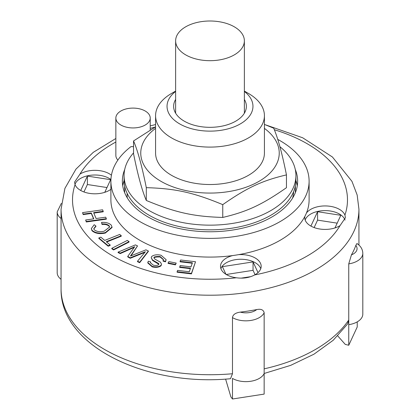 <?xml version="1.0" encoding="UTF-8"?>
<svg xmlns="http://www.w3.org/2000/svg" width="420" height="420" viewBox="0 0 420 420"><rect width="100%" height="100%" fill="white"/><g stroke="black" fill="none" stroke-linecap="round" stroke-linejoin="round"><path stroke-width="0.63" d="M230.496 378.709L232.475 373.742L232.475 317.615C232.874 314.627 235.473 312.8 240.277 312.128A148.937 85.99 0 0 0 256.694 309.587C260.909 308.716 263.398 309.76 264.154 312.716L264.154 394.102L232.475 399L230.89 396.889L225.598 379.082M295.286 169.496A87.644 50.599 180 0 1 297.644 181.162A87.644 50.599 180 0 1 243.542 227.913A87.644 50.599 180 0 1 148.024 216.941A87.644 50.599 180 0 1 122.357 181.162A87.644 50.599 180 0 1 124.714 169.496M122.729 185.84A87.644 50.599 180 0 1 124.073 180.542M295.927 180.542A87.644 50.599 180 0 1 297.271 185.84M295.355 185.929L295.355 192.649L295.355 185.929M293.165 197.132L292.845 197.132A83.633 48.284 180 0 1 292.604 198.077M127.397 198.077A83.633 48.284 180 0 1 127.155 197.132L126.835 197.132M124.645 192.649L124.645 185.929L124.645 192.649M244.372 99.451A36.377 21 180 0 1 246.377 106.323A36.377 21 180 0 1 223.918 125.727A36.377 21 180 0 1 184.28 121.175A36.377 21 180 0 1 173.623 106.323A36.377 21 180 0 1 175.628 99.451M244.372 91.445A42.961 24.806 180 0 1 238.151 125.066A42.961 24.806 180 0 1 179.618 123.863A42.961 24.806 180 0 1 175.628 91.445M175.628 91.088L171.518 93.466A54.422 31.421 0 0 0 155.578 115.678A54.422 31.421 0 0 0 171.518 137.897A54.422 31.421 0 0 0 230.827 144.706A54.422 31.421 0 0 0 264.422 115.678A54.422 31.421 0 0 0 248.483 93.466L244.372 91.088M277.736 139.398A99.104 57.215 180 0 1 309.104 181.162A99.104 57.215 180 0 1 210 238.376A99.104 57.215 180 0 1 110.896 181.162A99.104 57.215 180 0 1 131.045 146.585A17.183 9.922 180 0 0 133.544 146.643M309.104 181.162L309.104 199.873A99.104 57.215 180 0 1 306.479 212.94A99.104 57.215 180 0 1 304.873 216.4A99.104 57.215 180 0 1 238.634 254.646A99.104 57.215 180 0 1 232.643 255.575A99.104 57.215 180 0 1 110.896 199.873L110.896 181.162M120.886 125.034A17.183 9.922 180 0 1 115.852 118.02A17.183 9.922 180 0 1 133.04 108.098A17.183 9.922 180 0 1 150.224 118.02A17.183 9.922 180 0 1 139.613 127.186A17.183 9.922 180 0 1 120.886 125.034M117.863 160.094A17.183 9.922 180 0 1 115.852 155.437L115.852 118.02M306.479 212.94A20.339 11.739 180 0 1 327.054 205.989A20.339 11.739 180 0 1 344.93 215.093L345.429 217.744L340.037 225.635A20.339 11.739 180 0 1 310.711 225.976A20.339 11.739 180 0 1 304.757 217.675A20.339 11.739 180 0 1 304.873 216.4M238.634 254.646A20.339 11.739 180 0 1 261.177 266.317A20.339 11.739 180 0 1 254.63 274.948C249.322 277.772 243.233 278.717 236.371 277.772A20.339 11.739 180 0 1 226.459 274.622A20.339 11.739 180 0 1 220.505 266.317A20.339 11.739 180 0 1 232.643 255.575M110.896 189.32A20.339 11.739 180 0 1 80.53 190.37A20.339 11.739 180 0 1 75.07 184.648L74.571 182.138L79.963 174.106A20.339 11.739 180 0 1 111.431 175.224M190.37 268.648L179.686 267.404L180.164 265.582L191 266.847L192.423 262.789L180.117 261.35L180.59 260.001L195.531 261.744L191.447 273.409L177.093 271.74L177.566 270.385L189.284 271.75L190.528 268.202L179.686 266.936M192.266 263.235L180.117 261.817L180.117 261.35M195.531 261.744L191.447 273.882L177.093 272.207L177.093 271.74M93.597 218.883L91.313 213.454L83.181 214.599L82.546 212.62L102.58 209.806L103.215 211.312L93.634 212.662L96.107 218.531L105.693 217.182L106.328 218.689L86.289 221.508L85.654 219.996L93.786 218.857L91.313 212.987L83.181 214.132L82.546 212.62M103.215 211.312L103.215 211.78L93.823 213.103M106.328 218.689L106.328 219.161L86.289 221.975L85.654 219.996M110.156 244.96L110.156 245.427L108.187 246.215L98.847 238.403L98.847 237.935L100.816 237.148L104.722 240.413L119.726 234.439L121.254 235.715L106.249 241.694L110.156 244.96L108.187 245.742L98.847 237.935M121.254 235.715L121.254 236.182L106.627 242.009M176.211 263.083L175.434 264.857L168.089 263.398L168.089 262.93L168.866 261.628L176.211 263.083L175.434 264.39L168.089 262.93M129.066 241.605L129.066 242.072L113.594 249.942L111.814 248.777L111.814 248.309L127.292 240.44L129.066 241.605L113.594 249.475L111.814 248.309M112.035 227.062L112.035 227.53L105.326 233.069C99.53 234.229 95.072 233.441 91.964 230.701L91.35 228.533L94.211 224.716L95.897 225.981L93.791 228.648L94.19 229.724C96.736 231.714 100.07 232.202 104.197 231.189L109.615 227L109.158 225.803C107.604 224.338 105.231 223.729 102.029 223.986L101.53 222.406C105.861 222.149 109.095 223.046 111.227 225.094L112.035 227.062L105.326 232.601C99.53 233.762 95.072 232.974 91.964 230.234L91.35 228.533M95.897 225.981L95.897 226.448L93.807 228.879M109.599 227.236L109.158 226.27C107.604 224.805 105.231 224.196 102.029 224.453L101.53 222.406M163.459 259.781L160.125 256.988C157.395 256.861 155.39 257.061 154.109 257.597L153.946 257.964M161.501 264.164L161.086 265.76C158.886 267.372 155.93 267.74 152.213 266.858L147.772 262.936L148.255 261.198L150.659 261.896L150.386 262.652L153.19 265.13C155.542 265.729 157.343 265.587 158.592 264.695L158.728 263.555L152.549 259.98L151.21 257.691L151.652 256.499C153.988 254.783 157.138 254.368 161.096 255.26L166.126 259.686L165.496 261.35L163.086 260.652L163.475 259.55L160.125 256.52C157.395 256.394 155.39 256.594 154.109 257.129L153.925 257.728L154.948 259.161L160.472 262.227L161.501 264.164L161.086 265.288C158.886 266.905 155.93 267.272 152.213 266.39L147.772 262.469M150.659 261.896L150.407 262.894M158.844 264.269L152.549 260.453L151.21 257.691M166.126 259.686L165.496 261.817L163.086 261.125L163.086 260.652M144.832 252.389L130.242 258.279L127.748 256.888L127.748 256.415L134.715 246.719L120.241 253.129L118.088 252.121L135.392 244.892L137.55 245.905L130.447 256.058L145.94 249.832L148.355 250.96L139.676 262.227L137.519 261.219L145.394 251.722L130.242 257.812L127.748 256.415M134.111 247.438L120.241 253.596L118.088 252.588L118.088 252.121M137.55 245.905L131.014 255.827M148.355 250.96L148.355 251.428L139.676 262.694L137.519 261.686L137.519 261.219M260.767 268.658A20.339 11.739 0 0 0 240.839 259.255A20.339 11.739 0 0 0 220.91 268.658M225.955 274.318L222.401 266.658L253.05 261.917L258.011 272.606M250.724 276.654L241.159 278.135M110.938 179.519A20.339 11.739 0 0 0 90.248 175.313A20.339 11.739 0 0 0 74.981 184.406M80.724 190.475L87.397 176.096L110.633 179.692L104.769 192.334M345.046 220.085A20.339 11.739 0 0 0 325.154 210.609A20.339 11.739 0 0 0 305.161 220.012M310.905 226.086L317.578 211.706L340.82 215.303L334.95 227.945M87.397 176.096L87.397 184.517L106.99 187.546M314.129 227.561L317.578 220.127L337.171 223.157M317.578 211.706L317.578 220.127M253.05 261.917L253.05 270.333L255.077 274.701M347.592 323.967L348.747 320.003L348.747 263.875L351.43 254.893A148.937 85.99 0 0 0 355.829 245.417L356.927 243.506C360.738 246.067 362.702 249.344 362.806 253.328L362.806 314.129A18.905 10.915 0 0 1 348.747 324.681L348.747 345.261L357.231 326.97L357.231 321.867M232.475 399L232.475 378.42A18.905 10.915 0 0 0 250.772 381.266A18.905 10.915 0 0 0 264.154 373.522L264.154 368.844A148.937 85.99 180 0 0 348.747 320.003L348.747 324.681L348.747 320.003M61.362 203.364L57.194 211.895L57.194 272.701A18.905 10.915 0 0 0 61.063 279.316M83.942 191.956L87.397 184.517M226.228 274.486L253.05 270.333M348.747 345.261L345.24 344.384L337.759 335.927M139.676 262.694L139.676 262.227M131.334 255.255L131.334 254.788M120.241 253.596L120.241 253.129M131.329 248.692L131.329 248.22M130.242 258.279L130.242 257.812M142.244 253.454L142.244 252.987M158.876 264.038L158.728 263.555L158.728 264.022M160.125 256.988L160.125 256.52M165.496 261.817L165.496 261.35M152.549 260.453L152.549 259.98M161.086 265.76L161.086 265.288M154.109 257.597L154.109 257.129M102.029 224.453L102.029 223.986M109.158 226.27L109.158 225.803M91.964 230.701L91.964 230.234M105.326 233.069L105.326 232.601M113.594 249.942L113.594 249.475M175.434 264.857L175.434 264.39M108.187 246.215L108.187 245.742M86.289 221.975L86.289 221.508M83.181 214.599L83.181 214.132M91.313 213.454L91.313 212.987M191.447 273.882L191.447 273.409M155.578 115.678L155.578 153.095A54.422 31.421 0 0 0 171.518 175.313A54.422 31.421 0 0 0 230.827 182.128A54.422 31.421 0 0 0 264.422 153.095L264.422 115.678M264.422 124.42L273.698 128.189C277.951 138.133 282.203 153.704 286.456 174.904L286.456 187.703C262.096 204.703 247.112 211.696 222.758 217.439L222.758 204.64C193.52 192.518 175.539 188.522 146.302 187.661C142.049 166.462 137.797 150.885 133.544 140.947L155.578 126.903M286.456 174.904C262.096 180.647 247.112 187.64 222.758 204.64M133.544 140.947L133.544 153.741C137.797 174.946 142.049 190.517 146.302 200.461C175.539 212.583 193.52 216.578 222.758 217.439M146.302 187.661L146.302 200.461M155.578 128.383A69.237 39.974 0 0 0 175.786 187.85A69.237 39.974 0 0 0 274.622 167.449A69.237 39.974 0 0 0 264.422 128.383M133.544 152.906A85.927 49.607 0 0 0 124.073 175.549L124.073 180.227A85.927 49.607 0 0 0 206.945 229.803A85.927 49.607 0 0 0 295.927 180.227L295.927 175.549A85.927 49.607 0 0 0 279.888 146.69M124.073 175.549A85.927 49.607 0 0 0 206.945 225.125A85.927 49.607 0 0 0 295.927 175.549M127.15 193.384L127.15 197.122A83.633 48.284 0 0 0 127.155 197.132M292.845 197.132A83.633 48.284 0 0 0 293.612 191.662M213.239 60.601A34.372 19.845 180 0 1 175.628 40.845A34.372 19.845 180 0 1 210 21A34.372 19.845 180 0 1 244.372 40.845A34.372 19.845 180 0 1 213.239 60.601M232.475 373.742A148.937 85.99 180 0 1 104.685 349.54A148.937 85.99 180 0 1 61.063 288.74L61.063 209.223A148.937 85.99 0 0 0 104.685 270.029A148.937 85.99 0 0 0 266.994 288.666A148.937 85.99 0 0 0 358.937 209.223L357.168 195.032L351.971 181.367L332.419 156.996L302.683 137.781L265.277 124.751M340.037 225.635A137.482 79.375 180 0 1 254.63 274.948M274.312 129.717A137.482 79.375 180 0 1 344.93 215.093M79.963 174.106A137.482 79.375 180 0 1 115.852 142.028M150.224 128.389A137.482 79.375 180 0 1 155.332 127.04M236.371 277.772A137.482 79.375 180 0 1 112.786 255.995A137.482 79.375 180 0 1 75.07 184.648M232.475 317.615A18.905 10.915 0 0 0 250.772 320.46A18.905 10.915 0 0 0 264.154 312.716M348.747 263.875A18.905 10.915 0 0 0 362.806 253.328M57.194 211.895A18.905 10.915 0 0 0 61.063 218.51M355.829 245.417A13.178 7.607 180 0 1 351.43 254.893M256.694 309.587A13.178 7.607 180 0 1 240.277 312.128M152.213 266.858L152.213 266.39M230.501 378.725C146.333 386.836 59.902 345.901 61.063 288.74M150.224 129.985L150.224 118.02M155.578 124.546L150.224 125.879M115.852 138.49L93.266 152.339L75.957 169.139L64.906 188.402L61.063 209.223M358.937 245.065L358.937 209.223M264.154 373.48L290.63 365.379L313.94 354.207L333.197 340.279L347.618 323.935M244.372 113.201L244.372 40.845M175.628 113.201L175.628 40.845"/></g></svg>
